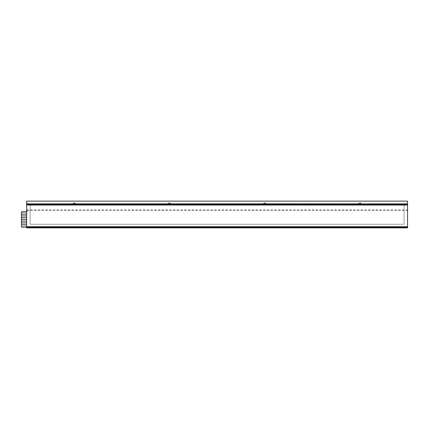 <?xml version="1.0" encoding="UTF-8"?>
<svg xmlns="http://www.w3.org/2000/svg" width="429" height="429" viewBox="0 0 429 429"><rect width="100%" height="100%" fill="white"/><g stroke="black" fill="none" stroke-linecap="round" stroke-linejoin="round"><path stroke-width="0.32" stroke-dasharray="2.15 1.61" d="M26.646 227.182L407.55 227.182L407.55 205.196L26.646 205.196L26.646 209.867A0.863 0.863 0 0 1 27.51 210.736A0.863 0.863 0 0 1 26.646 211.599L21.97 211.599A0.52 0.52 0 0 0 21.45 212.119L21.45 226.662A0.52 0.52 0 0 0 21.97 227.182L407.55 227.182L407.55 205.196L26.646 205.196L26.646 209.867A0.863 0.863 0 0 1 27.51 210.736A0.863 0.863 0 0 1 26.646 211.599M26.646 204.676L26.646 226.662L407.55 226.662L407.55 204.676L26.646 204.837L26.646 203.721L358.639 203.721A0.863 0.863 0 0 1 359.502 202.858L358.639 203.721L263.417 203.646A0.863 0.863 0 0 1 264.28 202.858L263.411 203.721L168.184 203.721A0.863 0.863 0 0 1 169.053 202.858L168.184 203.721L72.957 203.721A0.863 0.863 0 0 1 73.826 202.858L72.957 203.721L26.721 203.721M407.55 226.662L407.55 227.874L407.55 227.531L26.646 227.531L26.646 226.662M26.646 227.531L26.646 227.874L26.646 227.531L407.55 227.531M26.646 227.874L407.55 227.874M30.105 205.019L30.105 224.238L404.086 224.238L404.086 205.019L30.105 205.019L30.105 224.238L404.086 224.238L404.086 205.019L30.105 205.019M359.073 203.807A0.863 0.863 0 0 1 359.936 202.944A0.863 0.863 0 0 1 360.805 203.807A0.863 0.863 0 0 1 359.936 204.676A0.863 0.863 0 0 1 359.073 203.807A0.863 0.863 0 0 1 359.936 202.944A0.863 0.863 0 0 1 360.805 203.807A0.863 0.863 0 0 1 359.936 204.676A0.863 0.863 0 0 1 359.073 203.807M73.391 203.807A0.863 0.863 0 0 1 74.26 202.944A0.863 0.863 0 0 1 75.123 203.807A0.863 0.863 0 0 1 74.26 204.676A0.863 0.863 0 0 1 73.391 203.807A0.863 0.863 0 0 1 74.26 202.944A0.863 0.863 0 0 1 75.123 203.807A0.863 0.863 0 0 1 74.26 204.676A0.863 0.863 0 0 1 73.391 203.807M168.618 203.807A0.863 0.863 0 0 1 169.482 202.944A0.863 0.863 0 0 1 170.351 203.807A0.863 0.863 0 0 1 169.482 204.676A0.863 0.863 0 0 1 168.618 203.807A0.863 0.863 0 0 1 169.482 202.944A0.863 0.863 0 0 1 170.351 203.807A0.863 0.863 0 0 1 169.482 204.676A0.863 0.863 0 0 1 168.618 203.807M263.846 203.807A0.863 0.863 0 0 1 264.709 202.944A0.863 0.863 0 0 1 265.578 203.807A0.863 0.863 0 0 1 264.709 204.676A0.863 0.863 0 0 1 263.846 203.807A0.863 0.863 0 0 1 264.709 202.944A0.863 0.863 0 0 1 265.578 203.807A0.863 0.863 0 0 1 264.709 204.676A0.863 0.863 0 0 1 263.846 203.807M407.464 204.676L407.464 210.301L407.55 204.676M26.727 204.676L26.727 210.301L26.646 204.837L407.55 204.837L407.475 203.721M26.646 209.963L407.55 209.963M26.727 210.301L407.464 210.301M26.737 201.126L407.459 201.126M360.371 202.858L359.502 202.858L360.371 202.858A0.863 0.863 0 0 1 361.234 203.721L360.371 202.858M26.721 204.762L407.475 204.762M74.689 202.858L73.826 202.858L74.689 202.858A0.863 0.863 0 0 1 75.558 203.721L74.689 202.858M169.916 202.858L169.053 202.858L169.916 202.858A0.863 0.863 0 0 1 170.785 203.721L169.916 202.858M265.138 202.858L264.28 202.858L265.138 202.858A0.863 0.863 0 0 1 266.001 203.646L265.138 202.858M21.45 219.133L21.45 217.921L26.646 217.921L26.646 219.133L21.45 219.133L21.45 217.921L26.646 217.921L26.646 219.133L21.45 219.133M21.45 217.401L21.45 216.189L26.646 216.189L26.646 217.401L21.45 217.401L21.45 216.189L26.646 216.189L26.646 217.401L21.45 217.401M21.45 215.669L21.45 214.457L26.646 214.457L26.646 215.669L21.45 215.669L21.45 214.457L26.646 214.457L26.646 215.669L21.45 215.669M21.45 220.865L21.45 219.653L26.646 219.653L26.646 220.865L21.45 220.865L21.45 219.653L26.646 219.653L26.646 220.865L21.45 220.865M21.45 222.592L21.45 221.38L26.646 221.38L26.646 222.592L21.45 222.592L21.45 221.38L26.646 221.38L26.646 222.592L21.45 222.592M21.45 224.324L21.45 223.112L26.646 223.112L26.646 224.324L21.45 224.324L21.45 223.112L26.646 223.112L26.646 224.324L21.45 224.324M21.45 213.937L21.45 212.725L26.646 212.725L26.646 213.937L21.45 213.937L21.45 212.725L26.646 212.725L26.646 213.937L21.45 213.937M21.45 226.056L21.45 224.844L26.646 224.844L26.646 226.056L21.45 226.056L21.45 224.844L26.646 224.844L26.646 226.056L21.45 226.056M263.427 203.571L265.991 203.571M168.2 203.571L170.769 203.571M72.973 203.571L75.542 203.571M358.649 203.571L361.223 203.571"/><path stroke-width="0.64" d="M26.646 211.599L21.97 211.599A0.52 0.52 0 0 0 21.45 212.119L21.45 226.662A0.52 0.52 0 0 0 21.97 227.182L26.646 227.182M26.646 204.676L26.646 226.662L407.55 226.662L407.55 204.676L26.646 204.676L26.737 201.126L407.443 201.126L407.464 204.676M407.55 226.662L407.55 227.874L26.646 227.874L26.646 226.662M407.55 204.676L407.443 201.126M407.464 204.091L26.727 204.091L26.727 204.676M26.754 201.126L26.737 203.914L407.459 203.914M26.754 203.893L407.443 203.893"/></g></svg>
